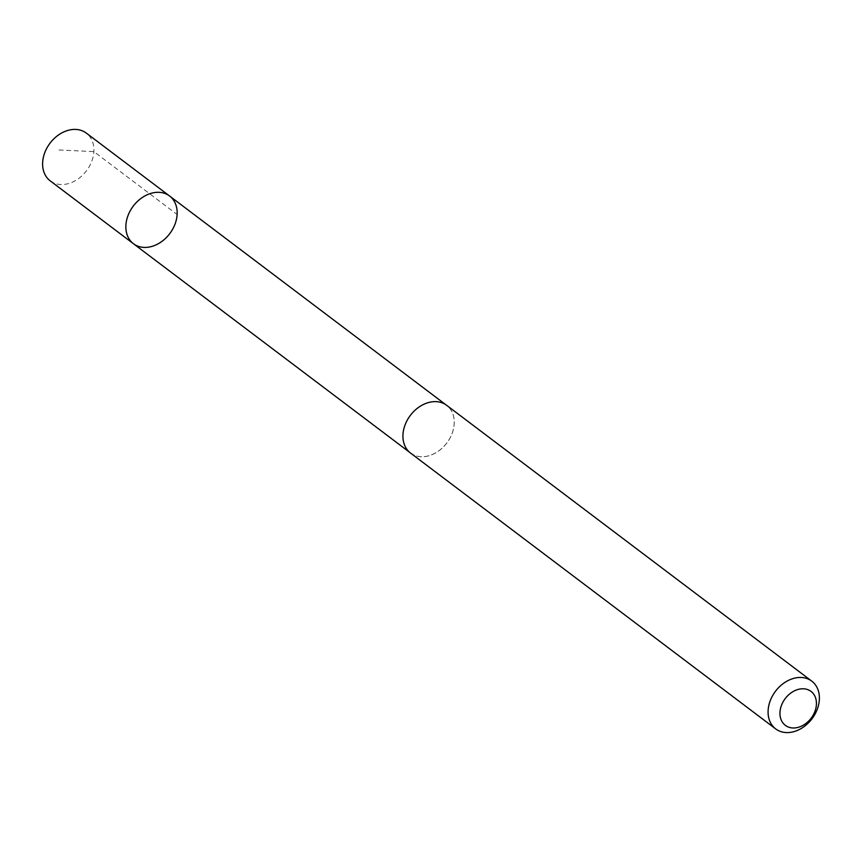 <?xml version="1.0" encoding="UTF-8"?>
<svg xmlns="http://www.w3.org/2000/svg" width="862" height="862" viewBox="0 0 862 862"><rect width="100%" height="100%" fill="white"/><g stroke="black" fill="none" stroke-linecap="round" stroke-linejoin="round"><path stroke-width="0.65" stroke-dasharray="4.31 3.23" d="M50.222 180.858A29.933 22.865 127.1 0 0 77.957 179.027A29.933 22.865 127.1 0 0 86.308 133.093M418.921 407.155A29.901 22.832 127.1 0 0 410.571 453.046A29.901 22.832 127.1 0 0 438.273 451.214A29.901 22.832 127.1 0 0 446.613 405.323A29.901 22.832 127.1 0 0 418.921 407.155M169.555 195.986A29.922 22.854 -52.9 0 1 169.749 233.645A29.922 22.854 -52.9 0 1 133.47 243.741M410.549 453.067A29.933 22.865 127.1 0 0 438.284 451.235A29.933 22.865 127.1 0 0 446.635 405.302L445.773 404.687M59.004 149.977L93.872 151.615L177.119 214.498M410.571 453.046L409.73 452.399"/><path stroke-width="1.29" d="M141.831 197.818A29.922 22.854 -52.9 0 1 169.555 195.986A29.922 22.854 -52.9 0 1 169.749 233.645A29.922 22.854 -52.9 0 1 133.47 243.741A29.922 22.854 -52.9 0 1 141.831 197.818A29.922 22.854 -52.9 0 1 169.555 195.986L86.308 133.093A29.933 22.865 127.1 0 0 58.573 134.925A29.933 22.865 127.1 0 0 50.222 180.858L133.47 243.741A29.922 22.854 -52.9 0 1 141.831 197.818M811.778 681.142L446.635 405.302A29.933 22.865 127.1 0 0 410.355 415.398A29.933 22.865 127.1 0 0 410.549 453.067L775.692 728.907A29.933 22.865 127.1 0 0 803.427 727.075A29.933 22.865 127.1 0 0 811.778 681.142A29.933 22.865 127.1 0 0 775.498 691.249A29.933 22.865 127.1 0 0 775.692 728.907M805.076 724.069A21.291 16.259 127.1 0 0 809.375 690.343A21.291 16.259 127.1 0 0 780.11 710.741A21.291 16.259 127.1 0 0 805.076 724.069M445.773 404.687L169.555 195.986M409.73 452.399L133.47 243.741"/></g></svg>
